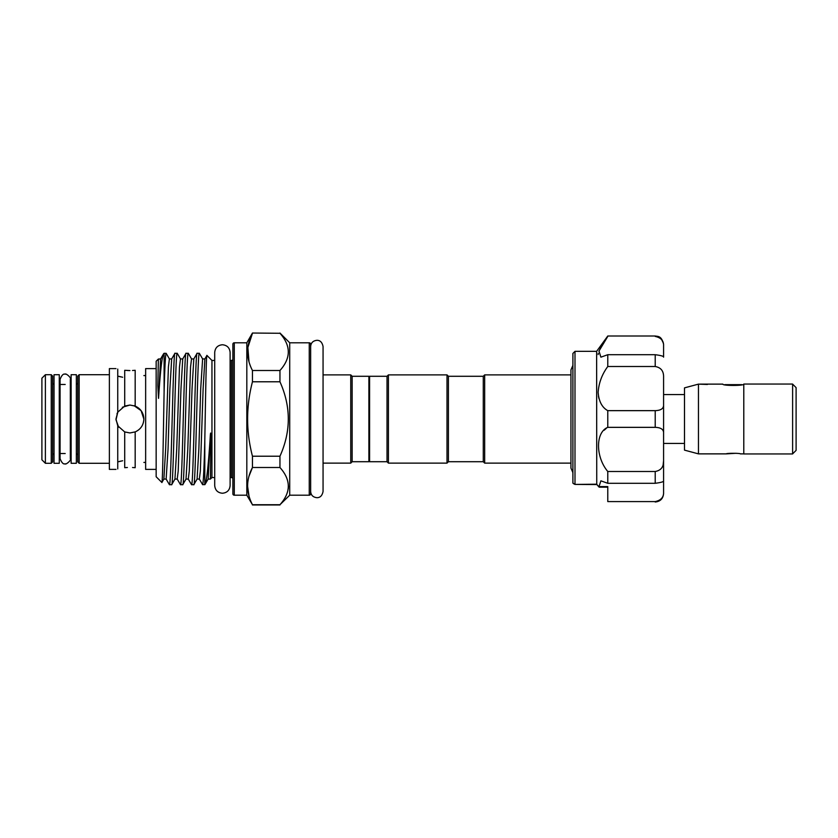 <?xml version="1.0" encoding="UTF-8"?>
<svg xmlns="http://www.w3.org/2000/svg" width="838" height="838" viewBox="0 0 838 838"><rect width="100%" height="100%" fill="white"/><g stroke="black" fill="none" stroke-linecap="round" stroke-linejoin="round"><path stroke-width="1.26" d="M59.268 374.712L59.268 463.288L54.041 463.288L54.041 374.712L59.268 374.712M724.776 384.652L741.871 384.652M792.612 384.129L796.1 387.617L796.1 450.383L792.612 453.871M743.788 419L743.788 453.945L792.612 453.945L792.612 384.055L743.788 384.055L743.788 419M743.788 453.871L740.3 453.871C740.729 453.107 725.918 453.107 726.347 453.871L698.452 453.871L698.452 384.129L707.408 384.464M743.788 384.129C744.437 385.857 722.22 385.868 722.859 384.129L700.191 384.129M698.452 453.871L684.499 450.132L684.499 387.868L698.452 384.129M726.347 453.871L736.099 453.285M573.485 483.652L574.994 484.427L572.899 483.17L572.899 353.437L574.994 351.342L574.994 484.427L596.625 484.196L599.285 487.182L607.78 487.182L607.78 489.759M598.929 486.847L600.888 480.834L607.78 483.296L607.78 471.49L655.211 471.49C661.004 470.453 663.79 466.86 663.581 460.701L663.172 464.535M596.75 484.427L596.625 351.342L607.78 335.996L655.211 335.996C657.778 336.572 661.57 335.525 663.581 344.366L663.581 345.748C663.79 340.794 661.004 337.683 655.211 336.415M607.78 471.49C595.483 456.961 595.409 432.261 607.78 427.349L607.78 410.651C602.04 407.488 598.824 401.371 598.143 392.31C598.824 382.893 602.04 374.293 607.78 366.51L607.78 354.704L600.888 357.166L598.981 351.07L607.78 336.415M601.076 346.827L598.929 351.216M598.269 353.374L598.143 354.558M598.447 396.238L598.929 398.49M606.262 428.386L604.146 430.24M52.637 376.105L52.637 461.895L51.244 463.288L51.244 374.712L52.637 376.105M45.388 374.712L45.388 463.288L41.9 459.8L41.9 378.2L45.388 374.712L51.244 374.712M76.352 374.712L76.352 463.288L71.125 463.288L71.125 374.712L76.352 374.712M143.246 414.873L142.303 412.568M141.475 411.175L140.375 409.761M135.18 377.55C146.556 375.141 146.556 375.141 135.18 377.55C146.556 375.141 146.556 375.141 135.18 377.55M135.285 431.874L129.921 432.953L124.715 431.947L117.749 425.809L115.969 419L117.749 412.191L124.715 406.053L129.921 405.047L135.18 406.084C140.679 408.598 143.581 412.904 143.874 419C143.57 425.096 140.679 429.402 135.18 431.916L129.921 432.953L124.6 431.895M77.756 419L77.756 376.105L79.149 374.712L79.149 463.288L77.756 461.895L77.756 419L77.756 454.919L76.352 453.526M117.749 369.066C115.393 368.458 115.393 368.458 117.749 369.066C115.393 368.458 115.393 368.458 117.749 369.066L117.749 412.191L116.974 413.804M115.969 368.605L109.38 368.605L109.38 469.395L115.969 469.395M118.65 427.223L116 419.786L117.844 412.024M122.369 407.268L129.921 405.047M127.271 370.501L129.921 370.574L124.715 370.302L124.715 406.053M122.662 377.247L117.749 376.115M119.069 376.471L120.63 376.849M117.749 461.885L122.662 460.753M120.703 461.141L119.069 461.529M117.749 468.934C115.393 469.542 115.393 469.542 117.749 468.934C115.393 469.542 115.393 469.542 117.749 468.934L117.749 425.809M124.715 431.947L124.715 467.698L127.386 467.489M156.151 469.395L145.644 469.395L145.644 368.605L156.151 368.605M483.275 461.717L483.275 376.283L484.668 374.879L484.668 463.121L483.275 461.717L448.403 461.717L447 463.121L388.413 463.121L387.02 461.717L369.579 461.717L369.579 376.283L387.02 376.283L388.413 374.879L447 374.879L447 463.121M483.275 376.283L448.403 376.283L447 374.879M369.579 461.026L368.888 461.717L352.149 461.717L350.755 463.121L323.059 463.121M369.579 376.974L368.888 376.283L352.149 376.283L350.755 374.879L323.059 374.879L323.059 346.534C322.19 342.292 320.116 340.228 316.848 340.322C313.014 340.762 310.94 342.826 310.647 346.534L310.647 419M232.87 478.948A1.393 1.393 0 0 0 231.477 477.555L230.115 477.555M232.87 359.052A1.393 1.393 0 0 1 231.477 360.445L230.115 360.445L230.115 352.463C229.664 347.78 227.088 345.204 222.416 344.753C217.733 345.204 215.157 347.78 214.706 352.463L214.706 485.537C215.157 490.22 217.733 492.796 222.416 493.247C227.088 492.796 229.664 490.22 230.115 485.537L230.115 352.463M232.87 344.198A1.393 1.393 0 0 1 234.273 342.794L234.273 495.206A1.393 1.393 0 0 1 232.87 493.802L232.87 344.198M309.253 495.206L309.253 342.794A1.393 1.393 0 0 1 310.647 344.198L310.647 493.802A1.393 1.393 0 0 1 309.253 495.206L289.718 495.206L279.955 504.717C291.069 492.346 291.069 479.944 279.955 467.499L279.955 456.218C291.069 431.423 291.069 406.608 279.955 381.782L279.955 370.501C291.069 358.13 291.069 345.727 279.955 333.283L252.458 333.032L279.955 333.283M288.429 486.113L288.23 488.9M309.253 342.794L289.718 342.794L279.955 333.032M249.001 476.225L252.458 467.499C246.005 479.839 246.005 492.252 252.458 504.717L246.822 495.206L246.822 342.794L252.458 333.032M249.001 361.775L247.859 347.498L252.458 333.283C246.005 345.623 246.005 358.025 252.458 370.501L252.458 381.782C246.005 406.566 246.005 431.381 252.458 456.218L252.458 467.499L279.955 467.499M249.001 495.991L247.566 486.113M246.822 495.206L234.273 495.206M246.822 342.794L234.273 342.794M214.706 477.555L211.951 477.555L210.443 479.053L210.893 435.163C210.788 432.492 210.61 432.366 210.369 434.807C208.515 464.42 206.724 481.002 204.964 484.542L202.639 484.699C203.383 482.898 204.105 468.201 204.797 440.599C205.53 400.491 206.211 353.102 206.944 355.438L211.951 360.445L214.706 360.445M206.944 355.438L204.881 358.926L203.121 388.926L200.345 471.082L199.35 479.074L202.639 484.699M199.329 353.301L197.098 353.301C195.264 349.278 193.41 488.722 191.567 484.699L193.798 484.699C195.642 488.722 197.485 349.278 199.329 353.301L202.618 358.926L200.701 388.926L198.857 449.074L197.087 479.074L193.798 484.699M197.098 353.301L193.808 358.926L191.546 358.926L188.33 353.353L186.026 353.301C184.182 349.278 182.338 488.722 180.495 484.699L182.726 484.699C184.57 488.722 186.413 349.278 188.257 353.301M193.808 358.926L192.038 388.926L189.273 471.082L188.278 479.074L191.567 484.699M186.026 353.301L182.736 358.926L180.474 358.926L177.258 353.353L174.953 353.301C173.11 349.278 171.266 488.722 169.423 484.699L171.654 484.699C173.497 488.722 175.341 349.278 177.185 353.301M182.736 358.926L180.966 388.926L178.201 471.082L177.206 479.074L180.495 484.699M166.186 353.353L164.101 353.301L164.101 392.121C163.358 432.722 162.624 485.045 161.87 482.468L163.871 479.074L165.641 449.074L168.407 366.918L169.402 358.926L166.186 353.353M174.953 353.301L171.664 358.926L169.894 388.926L168.05 449.074L166.133 479.074L169.423 484.699M191.546 358.926L190.551 366.918L187.785 449.074L186.015 479.074L182.726 484.699M180.474 358.926L179.479 366.918L176.713 449.074L174.943 479.074L171.654 484.699M166.113 353.301C165.421 354.673 164.751 367.62 164.101 392.121M161.87 482.468L156.151 476.749L156.151 361.251L158.372 359.031L157.837 385.616L158.539 398.364C160.257 371.674 161.944 356.82 163.588 353.814L164.101 353.301M158.539 359.712L158.372 359.031L160.592 358.926L158.539 398.364M572.899 472.622L570.95 468.107L570.95 369.893L570.95 374.879L484.668 374.879M570.95 463.121L484.668 463.121M160.592 358.926L163.588 353.814M204.797 484.699L204.797 440.599M211.951 477.555L211.951 360.445M210.369 434.807L208.159 479.074L204.964 484.542M368.888 461.717L368.888 376.283M352.149 461.717L352.149 376.283M350.755 463.121L350.755 374.879M289.718 495.206L289.718 342.794M279.955 504.717L252.458 504.717M252.458 381.782L279.955 381.782M279.955 456.218L252.458 456.218M279.955 370.501L252.458 370.501M448.403 376.283L448.403 461.717M388.413 374.879L388.413 463.121M387.02 376.283L387.02 461.717M132.54 467.499L135.18 467.709L135.18 431.916M135.18 460.45C146.556 462.859 146.556 462.859 135.18 460.45C146.556 462.859 146.556 462.859 135.18 460.45M135.18 406.084L135.18 370.291L132.488 370.511M134.038 405.676L141.088 410.641L143.874 419.052M598.856 486.595L607.78 486.595L607.78 501.585L655.211 501.585C661.004 500.317 663.79 497.206 663.581 492.252L663.581 481.075M607.78 483.296L655.211 483.296L655.211 471.49M607.78 410.651L655.211 410.651C661.004 410.452 663.79 408.473 663.581 404.723L663.581 480.897C663.79 481.745 661.004 482.541 655.211 483.296M596.845 484.542L574.994 484.427M607.78 427.349L655.211 427.349L655.211 410.651M663.581 492.252L663.581 493.634L663.581 492.252M655.211 501.585L607.78 501.585M607.78 354.704L655.211 354.704C661.004 355.459 663.79 356.255 663.581 357.103L663.581 357.166M661.706 339.715L663.193 342.773M663.581 404.723L663.581 377.299C663.79 371.14 661.004 367.536 655.211 366.51L655.211 354.704M607.78 366.51L655.211 366.51M684.499 443.417L663.581 443.417L663.581 419M663.581 357.103L663.581 345.748M663.581 433.277C663.79 429.517 661.004 427.548 655.211 427.349M231.477 477.555L231.477 360.445M65.196 463.781C63.416 464.514 61.708 462.806 60.074 458.648L60.074 379.352C61.708 375.194 63.416 373.486 65.196 374.219C65.333 372.805 71.785 377.749 70.319 379.352L70.319 458.648C71.785 460.251 65.333 465.195 65.196 463.781M323.059 346.534L323.059 491.466C322.19 495.708 320.116 497.772 316.848 497.678C313.014 497.238 310.94 495.174 310.647 491.466M684.499 394.583L663.581 394.583M596.625 351.342L574.994 351.342M71.125 384.474L70.319 384.474M65.196 384.474L59.268 384.474M54.041 453.526L52.637 454.919M145.644 375.581L143.874 375.581M109.38 374.712L79.149 374.712M572.899 365.378L570.95 369.893M279.955 504.968L252.458 504.968M204.881 358.926L202.618 358.926M199.35 479.074L197.087 479.074M188.278 479.074L186.015 479.074M177.206 479.074L174.943 479.074M171.664 358.926L169.402 358.926M166.133 479.074L163.871 479.074M210.401 479.043L208.159 479.074M76.352 384.474L77.756 383.081M109.38 463.288L79.149 463.288M145.644 462.419L143.874 462.419M51.244 463.288L45.388 463.288M54.041 384.474L52.637 383.081M71.125 453.526L70.319 453.526M65.196 453.526L59.268 453.526M655.211 502.004C660.292 501.501 663.078 498.715 663.581 493.634M655.211 335.996L607.78 335.996M599.044 487.077L596.708 484.385"/></g></svg>
